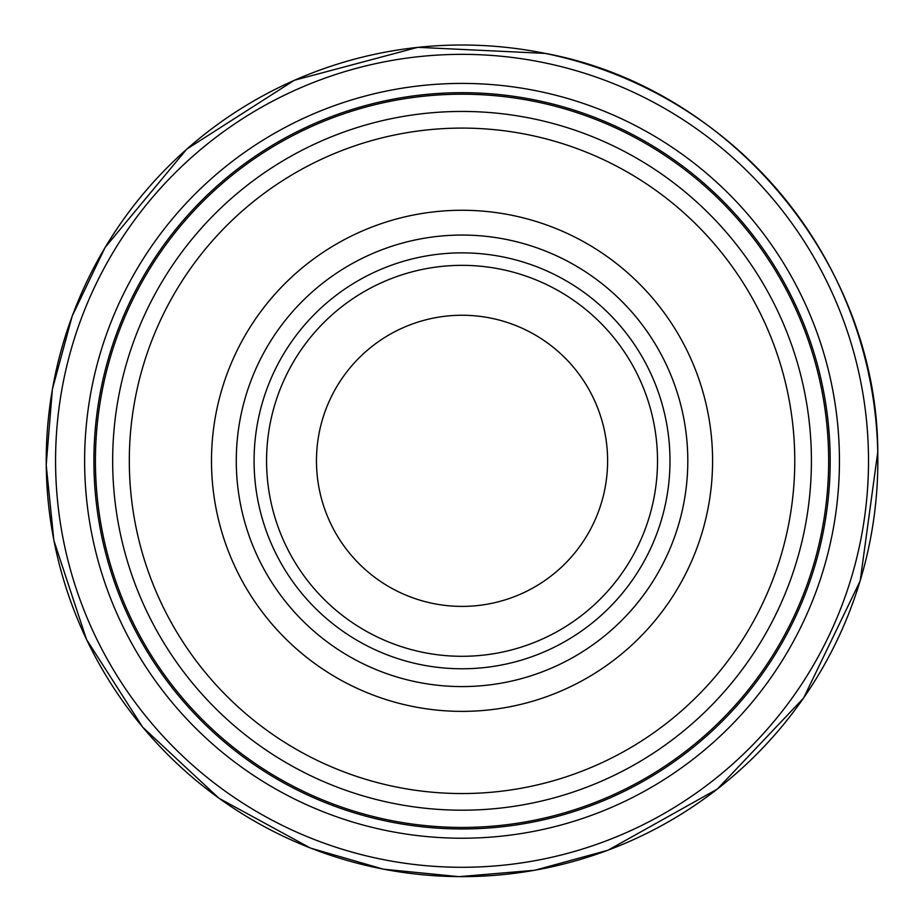 <?xml version="1.0" encoding="UTF-8"?>
<svg xmlns="http://www.w3.org/2000/svg" width="924" height="924" viewBox="0 0 924 924"><rect width="100%" height="100%" fill="white"/><g stroke="black" fill="none" stroke-linecap="round" stroke-linejoin="round"><path stroke-width="1.39" d="M607.611 460.822A145.565 145.565 0 0 1 389.258 586.89A145.565 145.565 0 0 1 389.258 334.754A145.565 145.565 0 0 1 607.611 460.822M657.518 460.822A195.484 195.484 0 0 1 364.299 630.11A195.484 195.484 0 0 1 364.299 291.534A195.484 195.484 0 0 1 657.518 460.822A195.484 195.484 0 0 1 364.299 630.11A195.484 195.484 0 0 1 364.299 291.534A195.484 195.484 0 0 1 657.518 460.822M669.992 460.822A207.958 207.958 0 0 1 358.062 640.921A207.958 207.958 0 0 1 358.062 280.723A207.958 207.958 0 0 1 669.992 460.822M712.589 460.822A250.543 250.543 0 0 1 336.763 677.8A250.543 250.543 0 0 1 336.763 243.844A250.543 250.543 0 0 1 712.589 460.822M794.767 460.822A332.732 332.732 0 0 1 295.668 748.971A332.732 332.732 0 0 1 295.668 172.673A332.732 332.732 0 0 1 794.767 460.822M811.411 460.822A349.364 349.364 0 0 1 287.352 763.386A349.364 349.364 0 0 1 287.352 158.258A349.364 349.364 0 0 1 811.411 460.822M687.803 460.822A225.768 225.768 0 0 1 349.156 656.34A225.768 225.768 0 0 1 349.156 265.303A225.768 225.768 0 0 1 687.803 460.822M828.655 460.822A366.62 366.62 0 0 1 278.725 778.32A366.62 366.62 0 0 1 278.725 143.324A366.62 366.62 0 0 1 828.655 460.822M830.179 460.822A368.133 368.133 0 0 1 277.974 779.637A368.133 368.133 0 0 1 277.974 142.007A368.133 368.133 0 0 1 830.179 460.822M545.772 53.534A415.812 415.812 0 0 0 49.642 407.646A415.812 415.812 0 0 0 439.709 876.033A415.812 415.812 0 0 0 877.754 452.171A415.812 415.812 0 0 0 545.772 53.534M585.504 73.55A406.479 406.479 0 0 0 66.655 366.528A406.479 406.479 0 0 0 397.447 862.127A406.479 406.479 0 0 0 867.047 495.356A406.479 406.479 0 0 0 585.504 73.55M591.73 106.399A377.408 377.408 0 0 0 98.937 357.877A377.408 377.408 0 0 0 386.417 830.572A377.408 377.408 0 0 0 836.393 508.708A377.408 377.408 0 0 0 591.73 106.399M877.8 451.79L860.209 580.826L803.568 698.094L717.359 789.073L607.957 850.242L534.684 870.281L458.997 876.668L383.414 869.184L310.441 848.07L218.953 798.232L142.723 727.234L86.533 639.512L53.892 540.575L46.2 465.015L52.379 389.304L72.222 315.985L105.07 247.493L186.706 149.168L294.329 80.273L417.775 47.332L545.414 53.407C731.103 87.965 877.072 262.913 877.8 451.79"/></g></svg>
